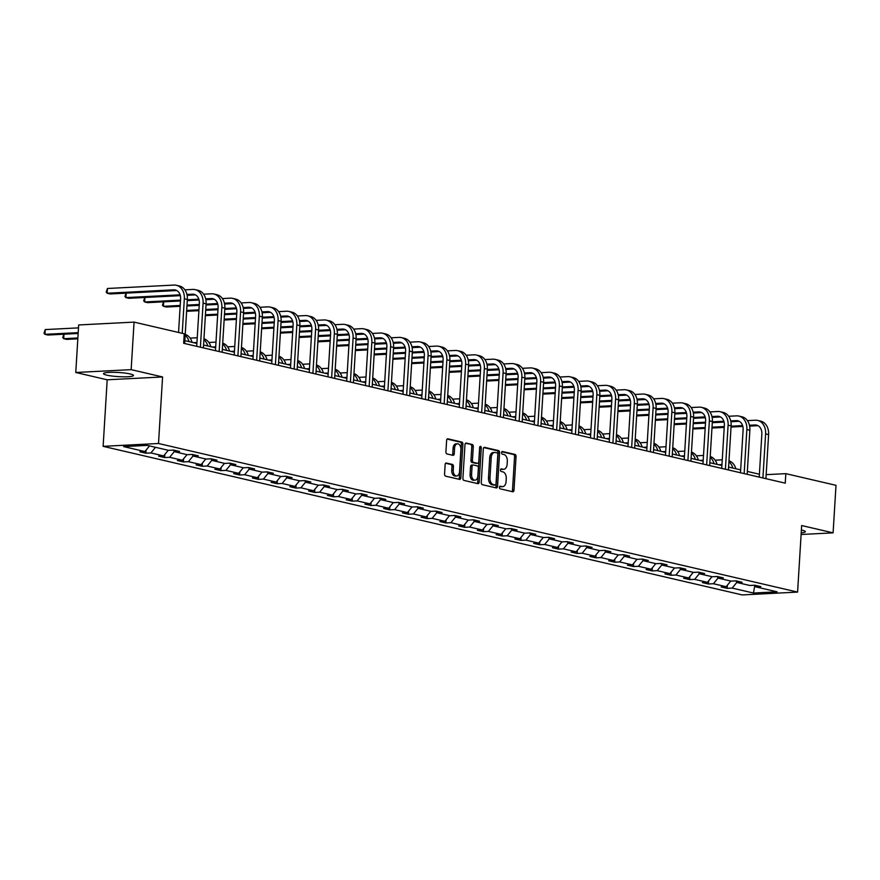 <?xml version="1.0" encoding="UTF-8"?>
<svg xmlns="http://www.w3.org/2000/svg" width="880" height="880" viewBox="0 0 880 880"><rect width="100%" height="100%" fill="white"/><g stroke="black" fill="none" stroke-linecap="round" stroke-linejoin="round"><path stroke-width="1.32" d="M499.422 487.333A1.32 0.825 87.1 0 0 500.17 488.829L512.699 491.744A1.892 1.188 87.1 0 0 512.908 491.766A1.892 1.188 87.1 0 0 513.997 490.16L516.054 456.566A1.892 1.188 87.1 0 0 514.987 454.421L502.447 451.506A1.32 0.825 87.1 0 0 502.293 454.124L503.91 454.498A6.039 3.784 87.1 0 1 507.32 461.351L507.155 464.145A6.039 3.784 87.1 0 1 503.679 469.304A6.039 3.784 87.1 0 1 503.008 469.238L501.391 468.864A1.32 0.825 87.1 0 0 501.226 471.482L502.854 471.856A6.039 3.784 87.1 0 1 506.264 478.709L506.088 481.503A6.039 3.784 87.1 0 1 502.623 486.662A6.039 3.784 87.1 0 1 501.952 486.596L500.324 486.222A1.32 0.825 87.1 0 0 499.422 487.333M106.81 375.155A15.004 2.068 -176.5 0 0 123.398 376.816A15.004 2.068 -176.5 0 0 133.463 375.474A15.004 2.068 -176.5 0 0 130.163 373.956A15.004 2.068 -176.5 0 0 113.575 372.306A15.004 2.068 -176.5 0 0 103.51 373.648A15.004 2.068 -176.5 0 0 106.81 375.155M801.218 532.851A15.004 2.068 -176.5 0 0 805.354 531.685A15.004 2.068 -176.5 0 0 802.054 530.178A15.004 2.068 -176.5 0 0 801.383 530.024M446.435 463.001A1.892 1.188 87.1 0 0 446.226 462.979A1.892 1.188 87.1 0 0 445.137 464.585L444.565 474.012A1.892 1.188 87.1 0 0 445.632 476.157L459.547 479.391A1.892 1.188 87.1 0 0 459.767 479.413A1.892 1.188 87.1 0 0 460.845 477.796L462.902 444.202A1.892 1.188 87.1 0 0 461.835 442.068L447.909 438.834A1.892 1.188 87.1 0 0 447.7 438.812A1.892 1.188 87.1 0 0 446.622 440.418L445.918 451.803A1.892 1.188 87.1 0 0 446.985 453.948L452.947 455.334A1.892 1.188 87.1 0 0 453.156 455.345A1.892 1.188 87.1 0 0 454.245 453.739L454.586 448.096A5.049 3.168 87.1 0 1 457.479 443.784A5.049 3.168 87.1 0 1 460.9 449.559L459.547 471.68A5.049 3.168 87.1 0 1 456.643 475.981A5.049 3.168 87.1 0 1 453.233 470.206L453.453 466.521A1.892 1.188 87.1 0 0 452.397 464.387L446.017 463.023M162.58 376.959L131.153 369.644L134.057 322.113L78.672 324.951L75.768 372.482L107.195 379.797L103.125 446.336L158.51 443.498L162.58 376.959L107.195 379.797M801.119 534.49L833.096 532.851L801.658 525.536L797.588 592.086L158.51 443.498M833.096 532.851L836 485.32L785.818 473.649L766.161 474.661M134.057 322.113L184.239 333.784L183.656 343.288L785.235 483.153L785.818 473.649M481.261 482.548A1.892 1.188 87.1 0 0 482.317 484.682L496.243 487.916A1.892 1.188 87.1 0 0 496.452 487.938A1.892 1.188 87.1 0 0 497.541 486.332L499.587 452.738A1.892 1.188 87.1 0 0 498.531 450.593L484.605 447.359A1.892 1.188 87.1 0 0 484.396 447.337A1.892 1.188 87.1 0 0 483.307 448.954L481.261 482.548M477.895 483.659L463.98 480.414A1.892 1.188 87.1 0 1 462.913 478.28L464.97 444.686A1.892 1.188 87.1 0 1 466.048 443.08A1.892 1.188 87.1 0 1 466.257 443.091L472.219 444.477A1.892 1.188 87.1 0 1 473.286 446.622L472.45 460.24A1.892 1.188 87.1 0 0 473.517 462.385L477.466 463.298A1.892 1.188 87.1 0 0 477.675 463.32A1.892 1.188 87.1 0 0 478.764 461.714L479.633 447.524A1.32 0.825 87.1 0 1 481.283 447.909L479.193 482.064A1.892 1.188 87.1 0 1 478.104 483.67A1.892 1.188 87.1 0 1 477.895 483.659M131.153 369.644L75.768 372.482M147.279 445.39L168.553 450.34L173.569 450.076L179.575 451.473L174.559 451.737L187.297 454.696L192.313 454.443L198.319 455.84L193.314 456.093L206.052 459.052L211.068 458.799L217.074 460.196L212.058 460.449L224.796 463.419L229.812 463.155L235.829 464.552L230.813 464.816L243.551 467.775L248.567 467.522L254.573 468.919L249.557 469.172L262.306 472.131L267.311 471.878L273.328 473.275L268.312 473.528L281.05 476.498L286.066 476.234L292.072 477.631L287.067 477.895L299.805 480.854L304.821 480.59L310.827 481.998L305.811 482.251L318.549 485.21L323.565 484.957L329.582 486.354L324.566 486.607L337.304 489.566L342.32 489.313L348.326 490.71L343.31 490.963L356.059 493.933L361.064 493.669L367.081 495.066L362.065 495.33L374.803 498.289L379.819 498.036L385.825 499.433L380.809 499.686L393.558 502.645L398.574 502.392L404.58 503.789L399.564 504.042L412.302 507.012L417.318 506.748L423.324 508.145L418.319 508.409L431.057 511.368L436.073 511.115L442.079 512.512L437.063 512.765L449.801 515.724L454.817 515.471L460.834 516.868L455.818 517.121L468.556 520.091L473.572 519.827L479.578 521.224L474.562 521.488L487.311 524.447L492.316 524.194L498.333 525.591L493.317 525.844L506.055 528.803L511.071 528.55L517.077 529.947L512.072 530.2L524.81 533.17L529.826 532.906L535.832 534.303L530.816 534.567L543.554 537.526L548.57 537.273L554.587 538.67L549.571 538.923L562.309 541.882L567.325 541.629L573.331 543.026L568.315 543.279L581.064 546.249L586.069 545.985L592.086 547.382L587.07 547.646L599.808 550.605L604.824 550.352L610.83 551.749L605.814 552.002L618.563 554.961L623.579 554.708L629.585 556.105L624.569 556.358L637.307 559.328L642.323 559.064L648.329 560.461L643.324 560.725L656.062 563.684L661.078 563.431L667.084 564.828L662.068 565.081L674.806 568.04L679.822 567.787L685.839 569.184L680.823 569.437L693.561 572.396L698.577 572.143L704.583 573.54L699.567 573.804L712.316 576.763L717.321 576.499L723.338 577.896L718.322 578.16L731.06 581.119L736.076 580.866L742.082 582.263L737.077 582.516L749.815 585.475L754.831 585.222L760.837 586.619L755.821 586.872L777.095 591.822L753.445 593.032L732.171 588.093L727.155 588.346L721.149 586.949L726.165 586.696L713.416 583.726L708.411 583.99L702.394 582.593L707.41 582.329L694.672 579.37L689.656 579.623L683.65 578.226L688.666 577.973L675.917 575.014L670.901 575.267L664.895 573.87L669.911 573.617L657.173 570.647L652.157 570.911L646.14 569.514L651.156 569.25L638.418 566.291L633.402 566.544L627.396 565.147L632.412 564.894L619.674 561.935L614.658 562.188L608.641 560.791L613.657 560.538L600.919 557.568L595.903 557.832L589.897 556.435L594.913 556.171L582.164 553.212L577.148 553.465L571.142 552.068L576.158 551.815L563.42 548.856L558.404 549.109L552.398 547.712L557.403 547.459L544.665 544.489L539.649 544.753L533.643 543.356L538.659 543.092L525.921 540.133L520.905 540.386L514.888 538.989L519.904 538.736L507.166 535.777L502.15 536.03L496.144 534.633L501.16 534.38L488.411 531.41L483.406 531.674L477.389 530.277L482.405 530.013L469.667 527.054L464.651 527.318L458.645 525.921L463.65 525.657L450.912 522.698L445.896 522.951L439.89 521.554L444.906 521.301L432.168 518.342L427.152 518.595L421.135 517.198L426.151 516.945L413.413 513.975L408.397 514.239L402.391 512.842L407.407 512.578L394.658 509.619L389.653 509.872L383.636 508.475L388.652 508.222L375.914 505.263L370.898 505.516L364.892 504.119L369.908 503.866L357.159 500.896L352.143 501.16L346.137 499.763L351.153 499.499L338.415 496.54L333.399 496.793L327.393 495.396L332.398 495.143L319.66 492.184L314.644 492.437L308.638 491.04L313.654 490.787L300.916 487.817L295.9 488.081L289.883 486.684L294.899 486.42L282.161 483.461L277.145 483.714L271.139 482.317L276.155 482.064L263.406 479.105L258.401 479.358L252.384 477.961L257.4 477.708L244.662 474.738L239.646 475.002L233.64 473.605L238.645 473.341L225.907 470.382L220.891 470.635L214.885 469.238L219.901 468.985L207.163 466.026L202.147 466.279L196.13 464.882L201.146 464.629L188.408 461.659L183.392 461.923L177.386 460.526L182.402 460.262L169.653 457.303L164.648 457.556L158.631 456.159L163.647 455.906L150.909 452.947L145.893 453.2L139.887 451.803L144.903 451.55L123.618 446.6L147.279 445.39M103.125 446.336L742.203 594.924L797.588 592.086M155.507 447.304L150.909 452.947M168.245 450.263L163.647 455.906M173.316 450.087L174.559 451.737M174.383 451.506L169.653 457.303M187 454.63L182.402 460.262M192.071 454.454L193.314 456.093M193.138 455.862L188.408 461.659M205.755 458.986L201.146 464.629M210.815 458.81L212.058 460.449M211.893 460.229L207.163 466.026M224.499 463.342L219.901 468.985M229.57 463.166L230.813 464.816M230.637 464.585L225.907 470.382M243.254 467.709L238.645 473.341M248.314 467.533L249.557 469.172M249.392 468.941L244.662 474.738M261.998 472.065L257.4 477.708M267.069 471.889L268.312 473.528M268.136 473.308L263.406 479.105M280.753 476.421L276.155 482.064M285.824 476.245L287.067 477.895M286.891 477.664L282.161 483.461M299.497 480.777L294.899 486.42M304.568 480.612L305.811 482.251M305.635 482.02L300.916 487.817M318.252 485.144L313.654 490.787M323.323 484.968L324.566 486.607M324.39 486.387L319.66 492.184M337.007 489.5L332.398 495.143M342.067 489.324L343.31 490.963M343.145 490.743L338.415 496.54M355.751 493.856L351.153 499.499M360.822 493.691L362.065 495.33M361.889 495.099L357.159 500.896M374.506 498.223L369.908 503.866M379.577 498.047L380.809 499.686M380.644 499.455L375.914 505.263M393.25 502.579L388.652 508.222M398.321 502.403L399.564 504.042M399.388 503.822L394.658 509.619M412.005 506.935L407.407 512.578M417.076 506.77L418.319 508.409M418.143 508.178L413.413 513.975M430.76 511.302L426.151 516.945M435.82 511.126L437.063 512.765M436.898 512.534L432.168 518.342M449.504 515.658L444.906 521.301M454.575 515.482L455.818 517.121M455.642 516.901L450.912 522.698M468.259 520.014L463.65 525.657M473.319 519.838L474.562 521.488M474.397 521.257L469.667 527.054M487.003 524.381L482.405 530.013M492.074 524.205L493.317 525.844M493.141 525.613L488.411 531.41M505.758 528.737L501.16 534.38M510.829 528.561L512.072 530.2M511.896 529.98L507.166 535.777M524.502 533.093L519.904 538.736M529.573 532.917L530.816 534.567M530.64 534.336L525.921 540.133M543.257 537.46L538.659 543.092M548.328 537.284L549.571 538.923M549.395 538.692L544.665 544.489M562.012 541.816L557.403 547.459M567.072 541.64L568.315 543.279M568.15 543.059L563.42 548.856M580.756 546.172L576.158 551.815M585.827 545.996L587.07 547.646M586.894 547.415L582.164 553.212M599.511 550.539L594.913 556.171M604.582 550.363L605.814 552.002M605.649 551.771L600.919 557.568M618.255 554.895L613.657 560.538M623.326 554.719L624.569 556.358M624.393 556.138L619.674 561.935M637.01 559.251L632.412 564.894M642.081 559.075L643.324 560.725M643.148 560.494L638.418 566.291M655.765 563.618L651.156 569.25M660.825 563.442L662.068 565.081M661.903 564.85L657.173 570.647M674.509 567.974L669.911 573.617M679.58 567.798L680.823 569.437M680.647 569.217L675.917 575.014M693.264 572.33L688.666 577.973M698.324 572.154L699.567 573.804M699.402 573.573L694.672 579.37M712.008 576.686L707.41 582.329M717.079 576.521L718.322 578.16M718.146 577.929L713.416 583.726M730.763 581.053L726.165 586.696M735.834 580.877L737.077 582.516M736.901 582.296L732.171 588.093M753.445 593.032L754.809 585.541M759.407 474.243L747.34 471.438M740.663 469.876L728.596 467.071M721.908 465.52L709.841 462.715M703.153 461.164L691.086 458.359M684.409 456.797L672.342 453.992M665.654 452.441L653.587 449.636M646.91 448.085L634.843 445.28M628.155 443.729L616.088 440.913M609.4 439.362L597.333 436.557M590.656 435.006L578.589 432.201M571.901 430.65L559.834 427.834M553.157 426.283L541.09 423.478M534.402 421.927L522.335 419.122M515.658 417.571L503.591 414.766M496.903 413.204L484.836 410.399M478.148 408.848L466.081 406.043M459.404 404.492L447.337 401.687M440.649 400.125L428.582 397.32M421.905 395.769L409.838 392.964M403.15 391.413L391.083 388.608M384.395 387.046L372.328 384.241M365.651 382.69L353.584 379.885M346.896 378.334L334.829 375.529M328.152 373.967L316.085 371.162M309.397 369.611L297.33 366.806M290.653 365.255L278.575 362.45M271.898 360.888L259.831 358.083M253.143 356.532L241.076 353.727M234.399 352.176L222.332 349.371M215.644 347.82L203.577 345.004M196.9 343.453L184.833 340.648M754.578 585.233L755.821 586.872M149.501 445.907L144.903 451.55M727.342 585.233L727.155 588.346M708.598 580.877L708.411 583.99M689.843 576.521L689.656 579.623M671.099 572.165L670.901 575.267M652.344 567.798L652.157 570.911M633.589 563.442L633.402 566.544M614.845 559.086L614.658 562.188M596.09 554.719L595.903 557.832M577.346 550.363L577.148 553.465M558.591 546.007L558.404 549.109M539.847 541.64L539.649 544.753M521.092 537.284L520.905 540.386M502.337 532.928L502.15 536.03M483.593 528.561L483.406 531.674M464.838 524.205L464.651 527.318M446.094 519.849L445.896 522.951M427.339 515.482L427.152 518.595M408.584 511.126L408.397 514.239M389.84 506.77L389.653 509.872M371.085 502.403L370.898 505.516M352.341 498.047L352.143 501.16M333.586 493.691L333.399 496.793M314.842 489.335L314.644 492.437M296.087 484.968L295.9 488.081M277.332 480.612L277.145 483.714M258.588 476.256L258.401 479.358M239.833 471.889L239.646 475.002M221.089 467.533L220.891 470.635M202.334 463.177L202.147 466.279M183.579 458.81L183.392 461.923M164.835 454.454L164.648 457.556M146.08 450.098L145.893 453.2M499.697 486.497L500.456 486.673A6.039 3.784 87.1 0 0 501.127 486.739L502.623 486.662M503.679 469.304L502.183 469.381A6.039 3.784 87.1 0 1 501.512 469.315L500.753 469.139M511.973 491.579A1.892 1.188 87.1 0 0 512.501 490.237L514.558 456.643A1.892 1.188 87.1 0 0 513.491 454.498L501.82 451.781M495.517 487.751A1.892 1.188 87.1 0 0 496.045 486.409L498.091 452.815A1.892 1.188 87.1 0 0 497.024 450.67L483.835 447.601M495.11 485.012A1.32 0.825 87.1 0 0 496.012 483.89L497.816 454.41A1.32 0.825 87.1 0 0 497.068 452.903L495.363 452.507A6.039 3.784 87.1 0 0 494.681 452.452A6.039 3.784 87.1 0 0 491.216 457.6L489.984 477.763A6.039 3.784 87.1 0 0 493.394 484.605L495.11 485.012L493.603 485.089A1.32 0.825 87.1 0 0 493.9 485.067M494.681 452.452L493.185 452.529A6.039 3.784 87.1 0 0 489.72 457.677L491.216 457.6M493.603 485.089L491.898 484.682A6.039 3.784 87.1 0 1 488.488 477.84L489.72 457.677M465.487 443.344L472.219 444.477M476.388 463.353A1.892 1.188 87.1 0 1 476.179 463.397A1.892 1.188 87.1 0 1 475.97 463.375L472.021 462.462A1.892 1.188 87.1 0 1 470.954 460.317L471.79 446.699A1.892 1.188 87.1 0 0 470.723 444.554M477.169 483.483A1.892 1.188 87.1 0 0 477.697 482.141L479.787 447.986A1.32 0.825 87.1 0 0 479.677 447.194M471.581 474.375A5.049 3.168 87.1 0 0 475.002 480.161A5.049 3.168 87.1 0 0 477.895 475.849L478.368 468.061A1.892 1.188 87.1 0 0 477.312 465.916L473.352 464.992A1.892 1.188 87.1 0 0 473.143 464.981A1.892 1.188 87.1 0 0 472.065 466.587L471.581 474.375L470.085 474.452A5.049 3.168 87.1 0 0 473.506 480.238L475.002 480.161M472.934 465.014L471.856 465.069A1.892 1.188 87.1 0 0 471.647 465.058A1.892 1.188 87.1 0 0 470.569 466.664L472.065 466.587M470.085 474.452L470.569 466.664M456.643 475.981L455.147 476.058A5.049 3.168 87.1 0 1 451.737 470.283L451.957 466.598A1.892 1.188 87.1 0 0 450.901 464.464L445.665 463.243M457.479 443.784L455.983 443.861A5.049 3.168 87.1 0 0 453.09 448.173L454.586 448.096M452.221 455.158A1.892 1.188 87.1 0 0 452.738 453.816L453.09 448.173M458.821 479.226A1.892 1.188 87.1 0 0 459.349 477.873L461.406 444.279A1.892 1.188 87.1 0 0 460.339 442.145L447.139 439.076M721.963 464.574L718.564 464.75M715.143 460.185L722.26 459.822M728.915 461.736A14.421 11.066 103.1 0 1 732.82 468.061M728.97 460.845A14.421 11.066 103.1 0 1 735.823 468.754M747.406 420.618L755.249 420.222A14.421 11.066 103.1 0 1 757.647 420.431L760.65 421.124A14.421 11.066 103.1 0 1 768.614 434.599L765.919 478.665M757.647 420.431A14.421 11.066 103.1 0 1 765.611 433.906L762.916 477.961M759.231 477.114L761.86 434.093A9.614 7.381 -76.9 0 0 756.558 425.117A9.614 7.381 -76.9 0 0 754.963 424.974L749.452 425.26M758.01 425.667A9.614 7.381 -76.9 0 0 757.966 425.667L749.628 426.096M742.61 425.601L731.093 426.195M724.295 426.547L712.019 427.174M705.21 427.526L692.934 428.153M742.841 426.448L731.038 427.053M724.24 427.405L711.964 428.032M705.166 428.373L692.89 429.011M703.219 460.207L699.82 460.383M696.388 455.818L703.505 455.455M710.171 457.369A14.421 11.066 103.1 0 1 714.076 463.694M710.226 456.489A14.421 11.066 103.1 0 1 717.079 464.398M684.464 455.851L681.065 456.027M677.633 451.462L684.761 451.099M691.416 453.013A14.421 11.066 103.1 0 1 695.321 459.338M691.471 452.133A14.421 11.066 103.1 0 1 698.324 460.042M728.651 416.262L736.505 415.866A14.421 11.066 103.1 0 1 738.892 416.075L741.895 416.768A14.421 11.066 103.1 0 1 749.859 430.243L747.164 474.298M738.892 416.075A14.421 11.066 103.1 0 1 746.856 429.55L744.161 473.605M740.487 472.747L743.116 429.737A9.614 7.381 -76.9 0 0 737.803 420.75A9.614 7.381 -76.9 0 0 736.208 420.618L730.697 420.893M739.266 421.311A9.614 7.381 -76.9 0 0 739.211 421.311L730.873 421.74M723.855 421.245L712.338 421.839M705.54 422.18L693.264 422.818M686.466 423.159L674.19 423.786M724.097 422.092L712.283 422.697M705.485 423.038L693.209 423.665M686.411 424.017L674.135 424.644M709.907 411.906L717.75 411.499A14.421 11.066 103.1 0 1 720.148 411.708L723.151 412.412A14.421 11.066 103.1 0 1 731.115 425.887L728.42 469.942M720.148 411.708A14.421 11.066 103.1 0 1 728.101 425.183L725.406 469.249M721.732 468.391L724.361 425.381A9.614 7.381 -76.9 0 0 719.059 416.394A9.614 7.381 -76.9 0 0 717.464 416.251L711.942 416.537M720.511 416.955A9.614 7.381 -76.9 0 0 720.467 416.955L712.129 417.384M705.111 416.889L693.594 417.472M686.796 417.824L674.509 418.451M667.711 418.803L655.435 419.43M705.342 417.725L693.539 418.33M686.741 418.682L674.465 419.309M667.667 419.661L655.38 420.288M665.709 451.495L662.321 451.671M658.889 447.106L666.006 446.743M672.661 448.657A14.421 11.066 103.1 0 1 676.577 454.982M672.716 447.766A14.421 11.066 103.1 0 1 679.58 455.675M691.152 407.539L698.995 407.143A14.421 11.066 103.1 0 1 701.393 407.352L704.396 408.045A14.421 11.066 103.1 0 1 712.36 421.52L709.665 465.586M701.393 407.352A14.421 11.066 103.1 0 1 709.357 420.827L706.662 464.882M702.977 464.035L705.617 421.014A9.614 7.381 -76.9 0 0 700.304 412.038A9.614 7.381 -76.9 0 0 698.709 411.895L693.198 412.181M701.756 412.588A9.614 7.381 -76.9 0 0 701.712 412.599L693.374 413.017M686.356 412.533L674.839 413.116M668.041 413.468L655.765 414.095M648.967 414.447L636.691 415.074M686.598 413.369L674.784 413.974M667.986 414.326L655.71 414.953M648.912 415.294L636.636 415.932M646.965 447.128L643.566 447.304M640.134 442.739L647.251 442.376M653.917 444.29A14.421 11.066 103.1 0 1 657.822 450.626M653.972 443.41A14.421 11.066 103.1 0 1 660.825 451.319M672.397 403.183L680.251 402.787A14.421 11.066 103.1 0 1 682.649 402.996L685.652 403.689A14.421 11.066 103.1 0 1 693.605 417.164L690.91 461.23M682.649 402.996A14.421 11.066 103.1 0 1 690.602 416.471L687.907 460.526M684.233 459.668L686.862 416.658A9.614 7.381 -76.9 0 0 681.56 407.671A9.614 7.381 -76.9 0 0 679.954 407.539L674.443 407.814M679.954 407.539L682.968 408.232A9.614 7.381 -76.9 0 0 682.968 408.232L674.619 408.661M667.612 408.166L656.084 408.76M649.286 409.112L637.01 409.739M630.212 410.08L617.936 410.718M667.843 409.013L656.04 409.618M649.242 409.959L636.955 410.586M630.157 410.938L617.881 411.565M628.21 442.772L624.822 442.948M621.39 438.383L628.507 438.02M635.162 439.934A14.421 11.066 103.1 0 1 639.067 446.259M635.217 439.054A14.421 11.066 103.1 0 1 642.081 446.963M653.653 398.827L661.496 398.42A14.421 11.066 103.1 0 1 663.894 398.629L666.897 399.333A14.421 11.066 103.1 0 1 674.861 412.808L672.166 456.863M663.894 398.629A14.421 11.066 103.1 0 1 671.858 412.104L669.163 456.17M665.478 455.312L668.107 412.302A9.614 7.381 -76.9 0 0 662.805 403.315A9.614 7.381 -76.9 0 0 661.21 403.172L655.699 403.458M661.21 403.172L664.213 403.876A9.614 7.381 -76.9 0 0 664.213 403.876L655.875 404.305M648.857 403.81L637.34 404.404M630.542 404.745L618.266 405.372M611.468 405.724L599.181 406.351M649.099 404.646L637.285 405.251M630.487 405.603L618.211 406.23M611.413 406.582L599.137 407.209M609.466 438.416L606.067 438.592M602.635 434.027L609.752 433.664M616.418 435.578A14.421 11.066 103.1 0 1 620.323 441.903M616.473 434.687A14.421 11.066 103.1 0 1 623.326 442.596M634.898 394.46L642.752 394.064A14.421 11.066 103.1 0 1 645.139 394.273L648.153 394.977A14.421 11.066 103.1 0 1 656.106 408.452L653.411 452.507M645.139 394.273A14.421 11.066 103.1 0 1 653.103 407.748L650.408 451.803M646.734 450.956L649.363 407.935A9.614 7.381 -76.9 0 0 644.05 398.959A9.614 7.381 -76.9 0 0 642.455 398.816L636.944 399.102M645.513 399.509A9.614 7.381 -76.9 0 0 645.458 399.52L637.12 399.938M630.102 399.454L618.585 400.037M611.787 400.389L599.511 401.016M592.713 401.368L580.437 401.995M630.344 400.29L618.541 400.895M611.732 401.247L599.456 401.874M592.658 402.215L580.382 402.853M590.711 434.049L587.312 434.225M583.891 429.671L591.008 429.297M597.663 431.211A14.421 11.066 103.1 0 1 601.568 437.547M597.718 430.331A14.421 11.066 103.1 0 1 604.571 438.24M616.154 390.104L623.997 389.708A14.421 11.066 103.1 0 1 626.395 389.917L629.398 390.61A14.421 11.066 103.1 0 1 637.362 404.085L634.667 448.151M626.395 389.917A14.421 11.066 103.1 0 1 634.348 403.392L631.653 447.447M627.979 446.589L630.608 403.579A9.614 7.381 -76.9 0 0 625.306 394.592A9.614 7.381 -76.9 0 0 623.711 394.46L618.2 394.735M626.758 395.153A9.614 7.381 -76.9 0 0 626.714 395.153L618.376 395.582M611.358 395.087L599.841 395.681M593.043 396.033L580.756 396.66M573.958 397.001L561.682 397.639M611.589 395.934L599.786 396.539M592.988 396.88L580.712 397.507M573.914 397.859L561.627 398.486M571.967 429.693L568.568 429.869M565.136 425.304L572.253 424.941M578.919 426.855A14.421 11.066 103.1 0 1 582.824 433.18M578.963 425.975A14.421 11.066 103.1 0 1 585.827 433.884M597.399 385.748L605.253 385.341A14.421 11.066 103.1 0 1 607.64 385.55L610.643 386.254A14.421 11.066 103.1 0 1 618.607 399.729L615.912 443.784M607.64 385.55A14.421 11.066 103.1 0 1 615.604 399.025L612.909 443.091M609.235 442.233L611.864 399.223A9.614 7.381 -76.9 0 0 606.551 390.236A9.614 7.381 -76.9 0 0 604.956 390.093L599.445 390.379M608.003 390.797A9.614 7.381 -76.9 0 0 607.959 390.797L599.621 391.226M592.603 390.731L581.086 391.325M574.288 391.666L562.012 392.293M555.214 392.645L542.938 393.272M592.845 391.567L581.031 392.172M574.233 392.524L561.957 393.151M555.159 393.503L542.883 394.13M553.212 425.337L549.813 425.513M546.381 420.948L553.498 420.585M560.164 422.499A14.421 11.066 103.1 0 1 564.069 428.824M560.219 421.608A14.421 11.066 103.1 0 1 567.072 429.517M534.457 420.981L531.069 421.146M527.637 416.592L534.754 416.218M541.409 418.132A14.421 11.066 103.1 0 1 545.314 424.468M541.464 417.252A14.421 11.066 103.1 0 1 548.328 425.161M515.713 416.614L512.314 416.79M508.882 412.225L515.999 411.862M522.665 413.776A14.421 11.066 103.1 0 1 526.57 420.101M522.72 412.896A14.421 11.066 103.1 0 1 529.573 420.805M496.958 412.258L493.559 412.434M490.138 407.869L497.255 407.506M503.91 409.42A14.421 11.066 103.1 0 1 507.815 415.745M503.965 408.529A14.421 11.066 103.1 0 1 510.818 416.449M478.214 407.902L474.815 408.067M471.383 403.513L478.5 403.139M485.166 405.064A14.421 11.066 103.1 0 1 489.071 411.389M485.221 404.173A14.421 11.066 103.1 0 1 492.074 412.082M459.459 403.535L456.06 403.711M452.628 399.146L459.745 398.783M466.411 400.697A14.421 11.066 103.1 0 1 470.316 407.022M466.466 399.817A14.421 11.066 103.1 0 1 473.319 407.726M440.704 399.179L437.316 399.355M433.884 394.79L441.001 394.427M447.656 396.341A14.421 11.066 103.1 0 1 451.572 402.666M447.711 395.45A14.421 11.066 103.1 0 1 454.575 403.37M421.96 394.823L418.561 394.988M415.129 390.434L422.246 390.071M428.912 391.985A14.421 11.066 103.1 0 1 432.817 398.31M428.967 391.094A14.421 11.066 103.1 0 1 435.82 399.003M403.205 390.456L399.817 390.632M396.385 386.067L403.502 385.704M410.157 387.618A14.421 11.066 103.1 0 1 414.062 393.943M410.212 386.738A14.421 11.066 103.1 0 1 417.076 394.647M384.461 386.1L381.062 386.276M377.63 381.711L384.747 381.348M391.413 383.262A14.421 11.066 103.1 0 1 395.318 389.587M391.468 382.371A14.421 11.066 103.1 0 1 398.321 390.291M578.644 381.392L586.498 380.985A14.421 11.066 103.1 0 1 588.896 381.194L591.899 381.898A14.421 11.066 103.1 0 1 599.852 395.373L597.157 439.428M588.896 381.194A14.421 11.066 103.1 0 1 596.849 394.669L594.154 438.724M590.48 437.877L593.109 394.856A9.614 7.381 -76.9 0 0 587.807 385.88A9.614 7.381 -76.9 0 0 586.212 385.737L580.69 386.023M589.259 386.43A9.614 7.381 -76.9 0 0 589.215 386.441L580.866 386.859M573.859 386.375L562.342 386.958M555.533 387.31L543.257 387.937M536.459 388.289L524.183 388.916M574.09 387.211L562.287 387.816M555.489 388.168L543.213 388.795M536.404 389.147L524.128 389.774M559.9 377.025L567.743 376.629A14.421 11.066 103.1 0 1 570.141 376.838L573.144 377.531A14.421 11.066 103.1 0 1 581.108 391.006L578.413 435.072M570.141 376.838A14.421 11.066 103.1 0 1 578.105 390.313L575.41 434.368M571.725 433.51L574.354 390.5A9.614 7.381 -76.9 0 0 569.052 381.524A9.614 7.381 -76.9 0 0 567.457 381.381L561.946 381.656M570.504 382.074A9.614 7.381 -76.9 0 0 570.46 382.074L562.122 382.503M555.104 382.008L543.587 382.602M536.789 382.954L524.513 383.581M517.715 383.922L505.428 384.56M555.346 382.855L543.532 383.46M536.734 383.801L524.458 384.439M517.66 384.78L505.384 385.407M541.145 372.669L548.999 372.262A14.421 11.066 103.1 0 1 551.386 372.471L554.4 373.175A14.421 11.066 103.1 0 1 562.353 386.65L559.658 430.705M551.386 372.471A14.421 11.066 103.1 0 1 559.35 385.946L556.655 430.012M552.981 429.154L555.61 386.144A9.614 7.381 -76.9 0 0 550.297 377.157A9.614 7.381 -76.9 0 0 548.702 377.014L543.191 377.3M551.76 377.718A9.614 7.381 -76.9 0 0 551.716 377.718L543.367 378.147M536.36 377.652L524.832 378.246M518.034 378.587L505.758 379.214M498.96 379.566L486.684 380.193M536.591 378.488L524.788 379.093M517.979 379.445L505.703 380.072M498.905 380.424L486.629 381.051M522.401 368.313L530.244 367.906A14.421 11.066 103.1 0 1 532.642 368.115L535.645 368.819A14.421 11.066 103.1 0 1 543.609 382.294L540.914 426.349M532.642 368.115A14.421 11.066 103.1 0 1 540.606 381.59L537.911 425.645M534.226 424.798L536.855 381.788A9.614 7.381 -76.9 0 0 531.553 372.801A9.614 7.381 -76.9 0 0 529.958 372.658L524.447 372.944M533.005 373.351A9.614 7.381 -76.9 0 0 532.961 373.362L524.623 373.791M517.605 373.296L506.088 373.879M499.29 374.231L487.014 374.858M480.205 375.21L467.929 375.837M517.836 374.132L506.033 374.737M499.235 375.089L486.959 375.716M480.161 376.068L467.885 376.695M503.646 363.946L511.5 363.55A14.421 11.066 103.1 0 1 513.887 363.759L516.89 364.452A14.421 11.066 103.1 0 1 524.854 377.927L522.159 421.993M513.887 363.759A14.421 11.066 103.1 0 1 521.851 377.234L519.156 421.289M515.482 420.431L518.111 377.421A9.614 7.381 -76.9 0 0 512.798 368.445A9.614 7.381 -76.9 0 0 511.203 368.302L505.692 368.588M514.261 368.995A9.614 7.381 -76.9 0 0 514.206 368.995L505.868 369.424M498.85 368.929L487.333 369.523M480.535 369.875L468.259 370.502M461.461 370.854L449.185 371.481M499.092 369.776L487.278 370.381M480.48 370.722L468.204 371.36M461.406 371.701L449.13 372.328M484.902 359.59L492.745 359.183A14.421 11.066 103.1 0 1 495.143 359.392L498.146 360.096A14.421 11.066 103.1 0 1 506.11 373.571L503.415 417.626M495.143 359.392A14.421 11.066 103.1 0 1 503.096 372.867L500.401 416.933M496.727 416.075L499.356 373.065A9.614 7.381 -76.9 0 0 494.054 364.078A9.614 7.381 -76.9 0 0 492.459 363.946L486.937 364.221M495.506 364.639A9.614 7.381 -76.9 0 0 495.462 364.639L487.124 365.068M480.106 364.573L468.589 365.167M461.78 365.508L449.504 366.146M442.706 366.487L430.43 367.114M480.337 365.409L468.534 366.014M461.736 366.366L449.46 366.993M442.651 367.345L430.375 367.972M466.147 355.234L473.99 354.827A14.421 11.066 103.1 0 1 476.388 355.036L479.391 355.74A14.421 11.066 103.1 0 1 487.355 369.215L484.66 413.27M476.388 355.036A14.421 11.066 103.1 0 1 484.352 368.511L481.657 412.577M477.972 411.719L480.612 368.709A9.614 7.381 -76.9 0 0 475.299 359.722A9.614 7.381 -76.9 0 0 473.704 359.579L468.193 359.865M476.751 360.283A9.614 7.381 -76.9 0 0 476.707 360.283L468.369 360.712M461.351 360.217L449.834 360.8M443.036 361.152L430.76 361.779M423.962 362.131L411.686 362.758M461.593 361.053L449.779 361.658M442.981 362.01L430.705 362.637M423.907 362.989L411.631 363.616M447.392 350.867L455.246 350.471A14.421 11.066 103.1 0 1 457.644 350.68L460.647 351.373A14.421 11.066 103.1 0 1 468.6 364.848L465.905 408.914M457.644 350.68A14.421 11.066 103.1 0 1 465.597 364.155L462.902 408.21M459.228 407.352L461.857 364.342A9.614 7.381 -76.9 0 0 456.555 355.366A9.614 7.381 -76.9 0 0 454.949 355.223L449.438 355.509M454.949 355.223L457.963 355.916A9.614 7.381 -76.9 0 0 457.963 355.916L449.614 356.345M442.607 355.85L431.079 356.444M424.281 356.796L412.005 357.423M405.207 357.775L392.931 358.402M442.838 356.697L431.035 357.302M424.237 357.643L411.95 358.281M405.152 358.622L392.876 359.249M428.648 346.511L436.491 346.104A14.421 11.066 103.1 0 1 438.889 346.324L441.892 347.017A14.421 11.066 103.1 0 1 449.856 360.492L447.161 404.547M438.889 346.324A14.421 11.066 103.1 0 1 446.853 359.799L444.158 403.854M440.473 402.996L443.102 359.986A9.614 7.381 -76.9 0 0 437.8 350.999A9.614 7.381 -76.9 0 0 436.205 350.867L430.694 351.142M436.205 350.867L439.208 351.56A9.614 7.381 -76.9 0 0 439.208 351.56L430.87 351.989M423.852 351.494L412.335 352.088M405.537 352.429L393.261 353.067M386.452 353.408L374.176 354.035M424.094 352.33L412.28 352.935M405.482 353.287L393.206 353.914M386.408 354.266L374.132 354.893M409.893 342.155L417.747 341.748A14.421 11.066 103.1 0 1 420.134 341.957L423.148 342.661A14.421 11.066 103.1 0 1 431.101 356.136L428.406 400.191M420.134 341.957A14.421 11.066 103.1 0 1 428.098 355.432L425.403 399.498M421.729 398.64L424.358 355.63A9.614 7.381 -76.9 0 0 419.045 346.643A9.614 7.381 -76.9 0 0 417.45 346.5L411.939 346.786M420.508 347.204A9.614 7.381 -76.9 0 0 420.453 347.204L412.115 347.633M405.097 347.138L393.58 347.721M386.782 348.073L374.506 348.7M367.708 349.052L355.432 349.679M405.339 347.974L393.536 348.579M386.727 348.931L374.451 349.558M367.653 349.91L355.377 350.537M365.706 381.744L362.307 381.92M358.886 377.355L366.003 376.992M372.658 378.906A14.421 11.066 103.1 0 1 376.563 385.231M372.713 378.015A14.421 11.066 103.1 0 1 379.566 385.924M391.149 337.788L398.992 337.392A14.421 11.066 103.1 0 1 401.39 337.601L404.393 338.294A14.421 11.066 103.1 0 1 412.357 351.769L409.662 395.835M401.39 337.601A14.421 11.066 103.1 0 1 409.343 351.076L406.648 395.131M402.974 394.284L405.603 351.263A9.614 7.381 -76.9 0 0 400.301 342.287A9.614 7.381 -76.9 0 0 398.706 342.144L393.184 342.43M401.753 342.837A9.614 7.381 -76.9 0 0 401.709 342.837L393.371 343.266M386.353 342.771L374.836 343.365M368.038 343.717L355.751 344.344M348.953 344.696L336.677 345.323M386.584 343.618L374.781 344.223M367.983 344.575L355.707 345.202M348.909 345.543L336.622 346.181M346.962 377.377L343.563 377.553M340.131 372.988L347.248 372.625M353.914 374.539A14.421 11.066 103.1 0 1 357.819 380.864M353.958 373.659A14.421 11.066 103.1 0 1 360.822 381.568M372.394 333.432L380.248 333.025A14.421 11.066 103.1 0 1 382.635 333.245L385.638 333.938A14.421 11.066 103.1 0 1 393.602 347.413L390.907 391.468M382.635 333.245A14.421 11.066 103.1 0 1 390.599 346.72L387.904 390.775M384.219 389.917L386.859 346.907A9.614 7.381 -76.9 0 0 381.546 337.92A9.614 7.381 -76.9 0 0 379.951 337.788L374.44 338.063M382.998 338.481A9.614 7.381 -76.9 0 0 382.954 338.481L374.616 338.91M367.598 338.415L356.081 339.009M349.283 339.35L337.007 339.988M330.209 340.329L317.933 340.956M367.84 339.262L356.026 339.867M349.228 340.208L336.952 340.835M330.154 341.187L317.878 341.814M328.207 373.021L324.808 373.197M321.376 368.632L328.493 368.269M335.159 370.183A14.421 11.066 103.1 0 1 339.064 376.508M335.214 369.303A14.421 11.066 103.1 0 1 342.067 377.212M353.639 329.076L361.493 328.669A14.421 11.066 103.1 0 1 363.891 328.878L366.894 329.582A14.421 11.066 103.1 0 1 374.847 343.057L372.152 387.112M363.891 328.878A14.421 11.066 103.1 0 1 371.844 342.353L369.149 386.419M365.475 385.561L368.104 342.551A9.614 7.381 -76.9 0 0 362.802 333.564A9.614 7.381 -76.9 0 0 361.207 333.421L355.685 333.707M364.254 334.125A9.614 7.381 -76.9 0 0 364.21 334.125L355.861 334.554M348.854 334.059L337.337 334.642M330.528 334.994L318.252 335.621M311.454 335.973L299.178 336.6M349.085 334.895L337.282 335.5M330.484 335.852L318.208 336.479M311.399 336.831L299.123 337.458M309.452 368.665L306.064 368.841M302.632 364.276L309.749 363.913M316.404 365.827A14.421 11.066 103.1 0 1 320.309 372.152M316.459 364.936A14.421 11.066 103.1 0 1 323.323 372.845M334.895 324.709L342.738 324.313A14.421 11.066 103.1 0 1 345.136 324.522L348.139 325.215A14.421 11.066 103.1 0 1 356.103 338.69L353.408 382.756M345.136 324.522A14.421 11.066 103.1 0 1 353.1 337.997L350.405 382.052M346.72 381.205L349.349 338.184A9.614 7.381 -76.9 0 0 344.047 329.208A9.614 7.381 -76.9 0 0 342.452 329.065L336.941 329.351M345.499 329.758A9.614 7.381 -76.9 0 0 345.455 329.758L337.117 330.187M330.099 329.692L318.582 330.286M311.784 330.638L299.508 331.265M292.71 331.617L280.423 332.244M330.341 330.539L318.527 331.144M311.729 331.496L299.453 332.123M292.655 332.464L280.379 333.102M290.708 364.298L287.309 364.474M283.877 359.909L290.994 359.546M297.66 361.46A14.421 11.066 103.1 0 1 301.565 367.796M297.715 360.58A14.421 11.066 103.1 0 1 304.568 368.489M316.14 320.353L323.994 319.957A14.421 11.066 103.1 0 1 326.381 320.166L329.395 320.859A14.421 11.066 103.1 0 1 337.348 334.334L334.653 378.4M326.381 320.166A14.421 11.066 103.1 0 1 334.345 333.641L331.65 377.696M327.976 376.838L330.605 333.828A9.614 7.381 -76.9 0 0 325.292 324.841A9.614 7.381 -76.9 0 0 323.697 324.709L318.186 324.984M326.755 325.402A9.614 7.381 -76.9 0 0 326.711 325.402L318.362 325.831M311.355 325.336L299.827 325.93M293.029 326.271L280.753 326.909M273.955 327.25L261.679 327.888M311.586 326.183L299.783 326.788M292.974 327.129L280.698 327.756M273.9 328.108L261.624 328.735M271.953 359.942L268.554 360.118M265.133 355.553L272.25 355.19M278.905 357.104A14.421 11.066 103.1 0 1 282.81 363.429M278.96 356.224A14.421 11.066 103.1 0 1 285.813 364.133M297.396 315.997L305.239 315.59A14.421 11.066 103.1 0 1 307.637 315.799L310.64 316.503A14.421 11.066 103.1 0 1 318.604 329.978L315.909 374.033M307.637 315.799A14.421 11.066 103.1 0 1 315.601 329.274L312.906 373.34M309.221 372.482L311.85 329.472A9.614 7.381 -76.9 0 0 306.548 320.485A9.614 7.381 -76.9 0 0 304.953 320.342L299.442 320.628M308 321.046A9.614 7.381 -76.9 0 0 307.956 321.046L299.618 321.475M292.6 320.98L281.083 321.574M274.285 321.915L262.009 322.542M255.2 322.894L242.924 323.521M292.831 321.816L281.028 322.421M274.23 322.773L261.954 323.4M255.156 323.752L242.88 324.379M253.209 355.586L249.81 355.762M246.378 351.197L253.495 350.834M260.161 352.748A14.421 11.066 103.1 0 1 264.066 359.073M260.216 351.857A14.421 11.066 103.1 0 1 267.069 359.766M278.641 311.63L286.495 311.234A14.421 11.066 103.1 0 1 288.882 311.443L291.885 312.147A14.421 11.066 103.1 0 1 299.849 325.611L297.154 369.677M288.882 311.443A14.421 11.066 103.1 0 1 296.846 324.918L294.151 368.973M290.477 368.126L293.106 325.105A9.614 7.381 -76.9 0 0 287.793 316.129A9.614 7.381 -76.9 0 0 286.198 315.986L280.687 316.272M289.245 316.679A9.614 7.381 -76.9 0 0 289.201 316.69L280.863 317.108M273.845 316.624L262.328 317.207M255.53 317.559L243.254 318.186M236.456 318.538L224.18 319.165M274.087 317.46L262.273 318.065M255.475 318.417L243.199 319.044M236.401 319.385L224.125 320.023M234.454 351.219L231.055 351.395M227.623 346.83L234.74 346.467M241.406 348.381A14.421 11.066 103.1 0 1 245.311 354.717M241.461 347.501A14.421 11.066 103.1 0 1 248.314 355.41M259.897 307.274L267.74 306.878A14.421 11.066 103.1 0 1 270.138 307.087L273.141 307.78A14.421 11.066 103.1 0 1 281.105 321.255L278.41 365.321M270.138 307.087A14.421 11.066 103.1 0 1 278.091 320.562L275.396 364.617M271.722 363.759L274.351 320.749A9.614 7.381 -76.9 0 0 269.049 311.762A9.614 7.381 -76.9 0 0 267.454 311.63L261.932 311.905M270.501 312.323A9.614 7.381 -76.9 0 0 270.457 312.323L262.119 312.752M255.101 312.257L243.584 312.851M236.775 313.203L224.499 313.83M217.701 314.171L205.425 314.809M255.332 313.104L243.529 313.709M236.731 314.05L224.455 314.677M217.646 315.029L205.37 315.656M215.699 346.863L212.311 347.039M208.879 342.474L215.996 342.111M222.651 344.025A14.421 11.066 103.1 0 1 226.567 350.35M222.706 343.145A14.421 11.066 103.1 0 1 229.57 351.054M241.142 302.918L248.985 302.511A14.421 11.066 103.1 0 1 251.383 302.72L254.386 303.424A14.421 11.066 103.1 0 1 262.35 316.899L259.655 360.954M251.383 302.72A14.421 11.066 103.1 0 1 259.347 316.195L256.652 360.261M252.967 359.403L255.607 316.393A9.614 7.381 -76.9 0 0 250.294 307.406A9.614 7.381 -76.9 0 0 248.699 307.263L243.188 307.549M251.746 307.967A9.614 7.381 -76.9 0 0 251.702 307.967L243.364 308.396M236.346 307.901L224.829 308.495M218.031 308.836L205.755 309.463M198.957 309.815L186.681 310.442M236.588 308.737L224.774 309.342M217.976 309.694L205.7 310.321M198.902 310.673L186.626 311.3M196.955 342.507L193.556 342.683M190.124 338.118L197.241 337.755M203.907 339.669A14.421 11.066 103.1 0 1 207.812 345.994M203.962 338.778A14.421 11.066 103.1 0 1 210.815 346.687M222.387 298.562L230.241 298.155A14.421 11.066 103.1 0 1 232.639 298.364L235.642 299.068A14.421 11.066 103.1 0 1 243.595 312.543L240.9 356.598M232.639 298.364A14.421 11.066 103.1 0 1 240.592 311.839L237.897 355.894M234.223 355.047L236.852 312.026A9.614 7.381 -76.9 0 0 231.55 303.05A9.614 7.381 -76.9 0 0 229.944 302.907L224.433 303.193M229.944 302.907L232.958 303.611A9.614 7.381 -76.9 0 0 232.958 303.611L224.609 304.029M217.602 303.545L206.074 304.128M199.276 304.48L187 305.107M180.202 305.459L163.416 306.317L166.419 307.01L180.147 306.306M217.833 304.381L206.03 304.986M199.232 305.338L186.945 305.965M163.68 301.84L163.416 306.317L162.459 305.195L163.515 301.84M185.152 335.302A14.421 11.066 103.1 0 1 189.057 341.638M185.207 334.422A14.421 11.066 103.1 0 1 192.071 342.331M203.643 294.195L211.486 293.799A14.421 11.066 103.1 0 1 213.884 294.008L216.887 294.701A14.421 11.066 103.1 0 1 224.851 308.176L222.156 352.242M213.884 294.008A14.421 11.066 103.1 0 1 221.848 307.483L219.153 351.538M215.468 350.68L218.097 307.67A9.614 7.381 -76.9 0 0 212.795 298.683A9.614 7.381 -76.9 0 0 211.2 298.551L205.689 298.826M211.2 298.551L214.203 299.244A9.614 7.381 -76.9 0 0 214.203 299.244L205.865 299.673M198.847 299.178L187.33 299.772M180.532 300.124L144.661 301.961L147.664 302.654L180.477 300.971M199.089 300.025L187.275 300.63M144.936 297.473L144.661 301.961L143.704 300.839L144.771 297.484M77.88 337.964L63.712 338.69L66.715 339.394L77.825 338.822M63.987 334.213L63.712 338.69L62.755 337.579L63.811 334.213M184.888 289.839L192.742 289.432A14.421 11.066 103.1 0 1 195.129 289.641L198.143 290.345A14.421 11.066 103.1 0 1 206.096 303.82L203.401 347.875M195.129 289.641A14.421 11.066 103.1 0 1 203.093 303.116L200.398 347.182M196.724 346.324L199.353 303.314A9.614 7.381 -76.9 0 0 194.04 294.327A9.614 7.381 -76.9 0 0 192.445 294.184L186.934 294.47M195.503 294.888A9.614 7.381 -76.9 0 0 195.448 294.888L187.11 295.317M180.092 294.822L125.906 297.594L128.92 298.298L180.334 295.658M126.181 293.117L125.906 297.594L124.949 296.483L126.016 293.128M78.21 332.629L44.957 334.334L47.96 335.027L78.155 333.487M45.243 329.582L44.957 334.334L44 333.212L45.243 329.582L78.496 327.877M178.552 332.453L180.598 298.958A9.614 7.381 -76.9 0 0 175.296 289.971A9.614 7.381 -76.9 0 0 173.701 289.828L107.162 293.238L107.448 288.486L173.987 285.076A14.421 11.066 103.1 0 1 176.385 285.285L179.388 285.989A14.421 11.066 103.1 0 1 187.352 299.464L184.657 343.519M176.385 285.285A14.421 11.066 103.1 0 1 184.338 298.76L182.226 333.311M176.748 290.521A9.614 7.381 -76.9 0 0 176.704 290.532L110.165 293.942L107.162 293.238L106.205 292.116L107.448 288.486M500.456 486.673L501.952 486.596M501.512 469.315L503.008 469.238M513.491 454.498L514.987 454.421M514.558 456.643L516.054 456.566M512.501 490.237L513.997 490.16M497.024 450.67L498.531 450.593M498.091 452.815L499.587 452.738M496.045 486.409L497.541 486.332M488.488 477.84L489.984 477.763M491.898 484.682L493.394 484.605M471.79 446.699L473.286 446.622M470.954 460.317L472.45 460.24M472.021 462.462L473.517 462.385M475.97 463.375L477.466 463.298M479.787 447.986L481.283 447.909M477.697 482.141L479.193 482.064M450.901 464.464L452.397 464.387M451.957 466.598L453.453 466.521M451.737 470.283L453.233 470.206M452.738 453.816L454.245 453.739M460.339 442.145L461.835 442.068M461.406 444.279L462.902 444.202M459.349 477.873L460.845 477.796M768.614 434.599L765.611 433.906M757.966 425.667L754.963 424.974M749.859 430.243L746.856 429.55M739.211 421.311L736.208 420.618M731.115 425.887L728.101 425.183M720.467 416.955L717.464 416.251M712.36 421.52L709.357 420.827M701.712 412.599L698.709 411.895M693.605 417.164L690.602 416.471M674.861 412.808L671.858 412.104M656.106 408.452L653.103 407.748M645.458 399.52L642.455 398.816M637.362 404.085L634.348 403.392M626.714 395.153L623.711 394.46M618.607 399.729L615.604 399.025M607.959 390.797L604.956 390.093M599.852 395.373L596.849 394.669M589.215 386.441L586.212 385.737M581.108 391.006L578.105 390.313M570.46 382.074L567.457 381.381M562.353 386.65L559.35 385.946M551.716 377.718L548.702 377.014M543.609 382.294L540.606 381.59M532.961 373.362L529.958 372.658M524.854 377.927L521.851 377.234M514.206 368.995L511.203 368.302M506.11 373.571L503.096 372.867M495.462 364.639L492.459 363.946M487.355 369.215L484.352 368.511M476.707 360.283L473.704 359.579M468.6 364.848L465.597 364.155M449.856 360.492L446.853 359.799M431.101 356.136L428.098 355.432M420.453 347.204L417.45 346.5M412.357 351.769L409.343 351.076M401.709 342.837L398.706 342.144M393.602 347.413L390.599 346.72M382.954 338.481L379.951 337.788M374.847 343.057L371.844 342.353M364.21 334.125L361.207 333.421M356.103 338.69L353.1 337.997M345.455 329.758L342.452 329.065M337.348 334.334L334.345 333.641M326.711 325.402L323.697 324.709M318.604 329.978L315.601 329.274M307.956 321.046L304.953 320.342M299.849 325.611L296.846 324.918M289.201 316.69L286.198 315.986M281.105 321.255L278.091 320.562M270.457 312.323L267.454 311.63M262.35 316.899L259.347 316.195M251.702 307.967L248.699 307.263M243.595 312.543L240.592 311.839M224.851 308.176L221.848 307.483M206.096 303.82L203.093 303.116M195.448 294.888L192.445 294.184M187.352 299.464L184.338 298.76M176.704 290.532L173.701 289.828M493.757 485.1L495.253 485.023M476.179 463.397L477.675 463.32M471.647 465.058L473.143 464.981"/></g></svg>
